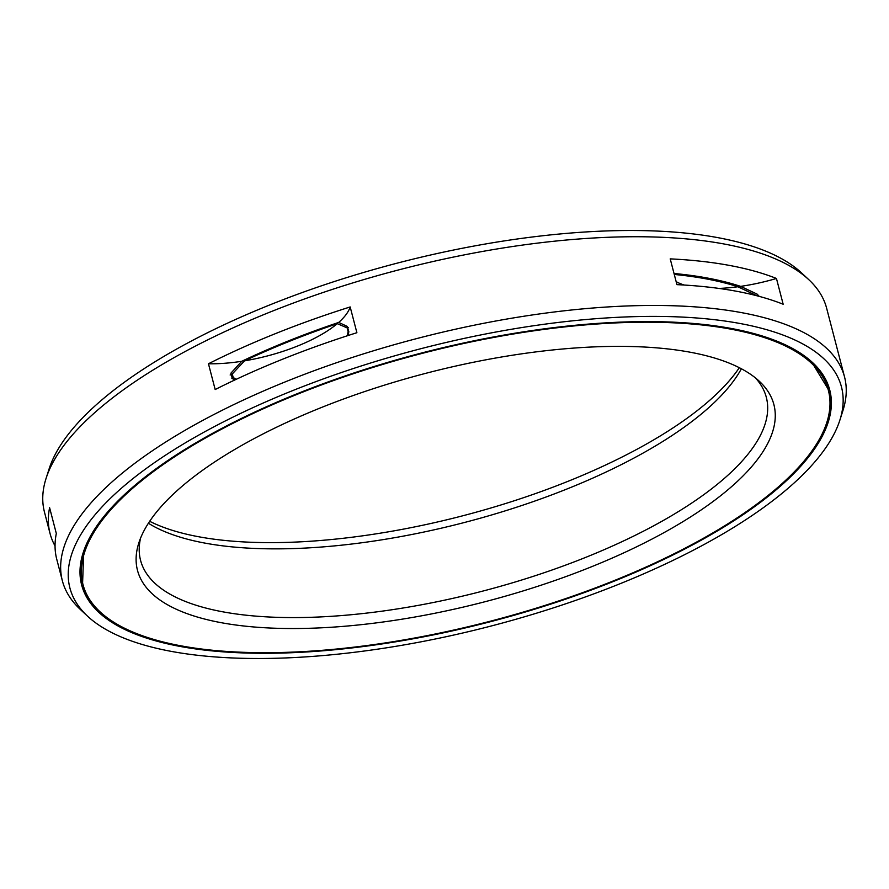 <?xml version="1.0" encoding="UTF-8"?>
<svg xmlns="http://www.w3.org/2000/svg" width="889" height="889" viewBox="0 0 889 889"><rect width="100%" height="100%" fill="white"/><g stroke="black" fill="none" stroke-linecap="round" stroke-linejoin="round"><path stroke-width="1.33" d="M149.685 521.298A328.808 117.97 -14.6 0 0 428.565 523.988A328.808 117.97 -14.6 0 0 712.445 397.861A328.808 117.97 165.4 0 0 739.315 367.702M236.263 379.292L233.218 377.536L232.285 373.969L244.519 360.845A371.458 133.272 -14.6 0 1 337.287 323.652L347.177 327.897L348.11 331.464L347.421 335.742M718.923 288.425A95.09 34.115 165.4 0 0 737.903 286.747L756.883 295.759M676.14 281.624A95.09 34.115 165.4 0 0 684.286 285.047M674.273 274.457A371.458 133.272 -14.6 0 1 737.903 286.747M244.519 360.845A95.09 34.115 165.4 0 0 337.287 323.652M828.381 390.371A385.137 138.184 165.4 0 1 782.62 483.127A385.137 138.184 -14.6 0 1 378.492 643.936A385.137 138.184 -14.6 0 1 82.988 584.529A385.137 138.184 -14.6 0 1 128.749 491.773A385.137 138.184 165.4 0 1 532.878 330.964A385.137 138.184 165.4 0 1 828.381 390.371L827.992 388.86A385.137 138.184 165.4 0 0 797.289 351.199M734.814 483.76A328.808 117.97 -14.6 0 1 355.278 625.278A328.808 117.97 -14.6 0 1 138.828 542.923A328.808 117.97 -14.6 0 1 176.555 491.139A328.808 117.97 165.4 0 1 486.261 359.745A328.808 117.97 165.4 0 1 759.35 381.292A328.808 117.97 165.4 0 1 734.814 483.76M755.472 377.947A323.318 116.003 165.4 0 1 766.329 397.361A323.318 116.003 165.4 0 1 727.913 475.226A323.318 116.003 -14.6 0 1 388.649 610.232A323.318 116.003 -14.6 0 1 140.573 560.359A323.318 116.003 -14.6 0 1 140.573 538.112M148.407 523.232A323.318 116.003 -14.6 0 0 421.375 532.567A323.318 116.003 -14.6 0 0 710.011 406.517A323.318 116.003 165.4 0 0 741.382 368.779M55.051 545.946A404.151 145.007 -14.6 0 1 50.04 533.489A404.151 145.007 -14.6 0 1 49.606 507.719L56.318 533.489A404.151 145.007 -14.6 0 0 56.752 559.259L62.352 580.728A404.151 145.007 -14.6 0 1 110.369 483.394A404.151 145.007 165.4 0 1 534.456 314.65A404.151 145.007 165.4 0 1 844.55 376.98L826.648 308.272A404.151 145.007 165.4 0 0 808.79 279.668A404.151 145.007 165.4 0 0 473.137 253.176A404.151 145.007 165.4 0 0 92.467 414.674A404.151 145.007 -14.6 0 0 46.095 478.338A404.151 145.007 -14.6 0 0 44.45 512.02L50.04 533.489M208.459 363.768A404.151 145.007 -14.6 0 1 350.177 306.949L356.889 332.708A404.151 145.007 -14.6 0 0 215.171 389.538L208.459 363.768A95.09 34.115 165.4 0 0 241.752 361.29L230.884 373.191L232.273 378.525L234.752 380.003M348.266 335.475L348.788 331.808L347.399 326.485L338.72 322.418A95.09 34.115 165.4 0 0 350.177 306.949M759.239 296.381L757.172 294.159L740.637 286.369A95.09 34.115 165.4 0 0 776.453 278.468A404.151 145.007 -14.6 0 0 670.217 258.877L676.929 284.647A404.151 145.007 -14.6 0 1 783.165 304.238L776.453 278.468M87.522 616.155A398.661 143.04 -14.6 0 1 117.27 491.917A398.661 143.04 165.4 0 1 577.428 320.34A398.661 143.04 165.4 0 1 839.861 420.186A398.661 143.04 165.4 0 1 794.11 482.971A398.661 143.04 -14.6 0 1 418.619 642.28A398.661 143.04 -14.6 0 1 87.522 616.155L80.21 609.332A404.151 145.007 -14.6 0 1 62.352 580.728M674.029 273.49A373.413 133.983 -14.6 0 1 740.637 286.369M241.752 361.29A373.413 133.983 -14.6 0 1 338.72 322.418M839.861 420.186L842.905 410.662A404.151 145.007 165.4 0 0 844.55 376.98M783.82 483.116A386.548 138.684 -14.6 0 1 378.214 644.503A386.548 138.684 -14.6 0 1 81.621 584.884A386.548 138.684 -14.6 0 1 127.549 491.784A386.548 138.684 165.4 0 1 533.167 330.386A386.548 138.684 165.4 0 1 829.748 390.015A386.548 138.684 165.4 0 1 783.82 483.116M808.79 279.668L801.478 272.845A398.661 143.04 165.4 0 0 470.381 246.72A398.661 143.04 165.4 0 0 94.89 406.029A398.661 143.04 -14.6 0 0 49.139 468.814L46.095 478.338M743.337 287.614A365.19 131.027 165.4 0 0 737.025 285.213M232.285 373.969A383.237 137.506 165.4 0 0 230.151 375.014M233.218 377.536A383.237 137.506 165.4 0 0 231.818 378.214M348.255 327.552A383.237 137.506 165.4 0 0 347.177 327.897M348.844 331.23A383.237 137.506 165.4 0 0 348.11 331.464M758.884 296.281A383.237 137.506 165.4 0 0 756.172 295.292M82.988 584.529L82.599 583.017A385.137 138.184 -14.6 0 1 91.022 535.167M113.692 622.189A386.548 138.684 -14.6 0 1 81.432 584.129M819.958 438.221A386.548 138.684 165.4 0 0 829.548 389.26M828.292 390.027A385.293 138.24 165.4 0 0 823.003 374.847M82.899 584.184A385.293 138.24 -14.6 0 1 80.11 568.36M811.368 361.479L827.992 388.86M82.599 583.017L83.744 551.013"/></g></svg>
